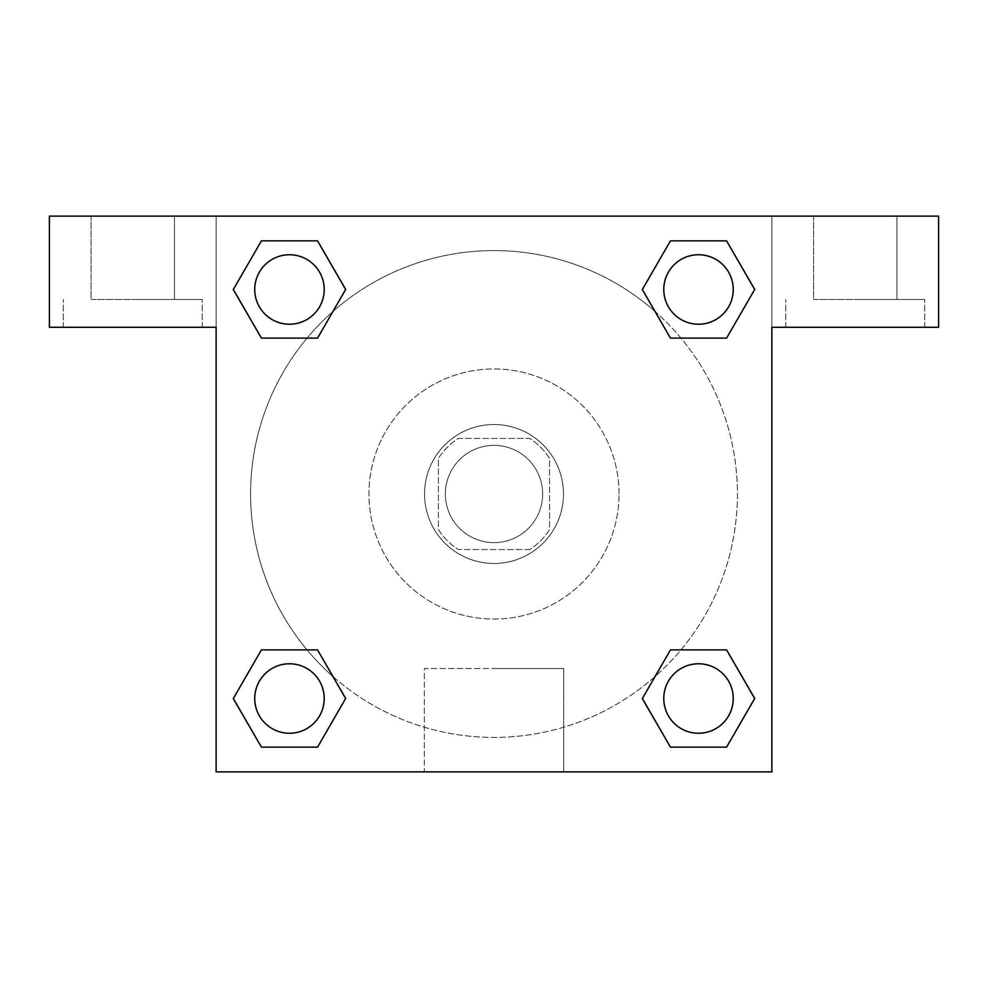 <?xml version="1.0" encoding="UTF-8"?>
<svg xmlns="http://www.w3.org/2000/svg" width="988" height="988" viewBox="0 0 988 988"><rect width="100%" height="100%" fill="white"/><g stroke="black" fill="none" stroke-linecap="round" stroke-linejoin="round"><path stroke-width="0.74" stroke-dasharray="4.94 3.71" d="M542.634 494A48.622 48.622 0 0 0 469.683 451.887A48.622 48.622 0 0 0 469.683 536.114A48.622 48.622 0 0 0 542.634 494A48.622 48.622 0 0 0 469.683 451.887A48.622 48.622 0 0 0 469.683 536.114A48.622 48.622 0 0 0 542.634 494M529.642 549.575L458.358 549.575A66.023 66.023 0 0 1 438.425 529.642L438.425 458.358A66.023 66.023 0 0 1 458.358 438.425L529.642 438.425A66.023 66.023 0 0 1 549.575 458.358L549.575 529.642A66.023 66.023 0 0 1 529.642 549.575L458.358 549.575A66.023 66.023 0 0 1 438.425 529.642L438.425 458.358A66.023 66.023 0 0 1 458.358 438.425L529.642 438.425A66.023 66.023 0 0 1 549.575 458.358L549.575 529.642A66.023 66.023 0 0 1 529.642 549.575M494 424.531A69.469 69.469 0 0 1 554.157 528.728A69.469 69.469 0 0 1 433.843 528.728A69.469 69.469 0 0 1 494 424.531A69.469 69.469 0 0 0 424.531 494A69.469 69.469 0 0 0 494 563.469A69.469 69.469 0 0 0 563.469 494A69.469 69.469 0 0 0 494 424.531M619.044 494A125.044 125.044 0 0 0 431.484 385.703A125.044 125.044 0 0 0 431.484 602.297A125.044 125.044 0 0 0 619.044 494A125.044 125.044 0 0 0 431.484 385.703A125.044 125.044 0 0 0 431.484 602.297A125.044 125.044 0 0 0 619.044 494M216.125 216.125L771.875 216.125L771.875 771.875L216.125 771.875L216.125 216.125L49.4 216.125L771.875 216.125L771.875 771.875L216.125 771.875L216.125 216.125L49.4 216.125L49.4 327.275L216.125 327.275L216.125 216.125L216.125 327.275L49.4 327.275L49.4 216.125L49.4 327.275L216.125 327.275L216.125 216.125L938.6 216.125L771.875 216.125L771.875 327.275L771.875 216.125L771.875 327.275L938.6 327.275L771.875 327.275L771.875 771.875L216.125 771.875L216.125 216.125M670.506 240.887L642.361 289.484L670.444 338.106L642.361 289.484L670.444 338.106L642.361 289.484L670.444 240.862L726.588 240.862L754.671 289.484L726.588 338.106L680.954 338.106M307.046 338.106L261.412 338.106L307.046 338.106L261.412 338.106L233.329 289.484L261.412 240.862L317.556 240.862L345.639 289.484L317.494 338.081M317.494 747.113L345.639 698.516L317.556 649.894L345.639 698.516L317.556 649.894L345.639 698.516L317.556 747.138L261.412 747.138L233.329 698.516L261.412 649.894L307.046 649.894M680.954 649.894L726.588 649.894L680.954 649.894L726.588 649.894L754.671 698.516L726.588 747.138L670.444 747.138L642.361 698.516L670.506 649.919M216.125 601.68L216.125 553.045L216.15 601.68M132.763 327.275L63.294 327.275L132.763 327.275M132.763 299.488L202.231 299.488L132.763 299.488M91.081 299.488L174.444 299.488L91.081 299.488L174.444 299.488L91.081 299.488L91.081 216.125L174.444 216.125L174.444 299.488L174.444 216.125L91.081 216.125L174.444 216.125L91.081 216.125L91.081 299.488M494 771.875L424.309 771.875L494 771.875M494 668.505L563.691 668.505L494 668.505M771.875 553.045L771.875 601.68L771.85 553.045M855.238 327.275L785.769 327.275L855.238 327.275M855.238 299.488L924.706 299.488L855.238 299.488M813.556 299.488L896.919 299.488L813.556 299.488L896.919 299.488L813.556 299.488L813.556 216.125L896.919 216.125L896.919 299.488L896.919 216.125L813.556 216.125L896.919 216.125L813.556 216.125L813.556 299.488M938.6 327.275L938.6 216.125L771.875 216.125L771.875 327.275L938.6 327.275L938.6 216.125L938.6 327.275M494 216.125L469.683 216.125L494 216.15M663.788 698.516A34.728 34.728 0 0 0 715.88 728.601A34.728 34.728 0 0 0 715.88 668.431A34.728 34.728 0 0 0 663.788 698.516M254.756 289.484A34.728 34.728 0 0 0 289.484 324.225A34.728 34.728 0 0 0 324.225 289.484A34.728 34.728 0 0 0 289.484 254.756A34.728 34.728 0 0 0 254.756 289.484M663.788 289.484A34.728 34.728 0 0 0 698.516 324.225A34.728 34.728 0 0 0 733.257 289.484A34.728 34.728 0 0 0 698.516 254.756A34.728 34.728 0 0 0 663.788 289.484M254.756 698.516A34.728 34.728 0 0 0 289.484 733.244A34.728 34.728 0 0 0 324.225 698.516A34.728 34.728 0 0 0 289.484 663.775A34.728 34.728 0 0 0 254.756 698.516M250.582 494A243.419 243.419 0 0 0 494 737.419A243.419 243.419 0 0 0 737.419 494A243.419 243.419 0 0 0 494 250.582A243.419 243.419 0 0 0 250.582 494M333.018 676.582A243.419 243.419 0 0 0 737.419 494A243.419 243.419 0 0 0 655.069 311.492M654.982 311.418A243.419 243.419 0 0 0 311.455 332.968A243.419 243.419 0 0 0 332.931 676.508M663.775 698.516A34.728 34.728 0 0 1 715.88 668.431A34.728 34.728 0 0 1 715.88 728.601A34.728 34.728 0 0 1 663.775 698.516M324.212 289.484A34.728 34.728 0 0 0 272.12 259.399A34.728 34.728 0 0 0 272.12 319.569A34.728 34.728 0 0 0 324.212 289.484A34.728 34.728 0 0 0 272.12 259.399A34.728 34.728 0 0 0 272.12 319.569A34.728 34.728 0 0 0 324.212 289.484M733.244 289.484A34.728 34.728 0 0 0 681.152 259.399A34.728 34.728 0 0 0 681.152 319.569A34.728 34.728 0 0 0 733.244 289.484A34.728 34.728 0 0 0 681.152 259.399A34.728 34.728 0 0 0 681.152 319.569A34.728 34.728 0 0 0 733.244 289.484M324.212 698.516A34.728 34.728 0 0 0 272.12 668.431A34.728 34.728 0 0 0 272.12 728.601A34.728 34.728 0 0 0 324.212 698.516A34.728 34.728 0 0 0 272.12 668.431A34.728 34.728 0 0 0 272.12 728.601A34.728 34.728 0 0 0 324.212 698.516M518.317 216.125L469.683 216.125L518.317 216.15M261.412 338.106L233.329 289.484L261.412 338.106L233.329 289.484L261.474 240.887M345.639 698.516L317.556 747.138L345.639 698.516L317.556 747.138L261.412 747.138L233.329 698.516L261.474 649.919M726.588 649.894L754.671 698.516L726.588 649.894L754.671 698.516L726.526 747.113M642.361 289.484L670.444 240.862L642.361 289.484L670.444 240.862L726.588 240.862L754.671 289.484L726.526 338.081M424.309 771.875L563.691 771.875L424.309 771.875L424.309 668.505L563.691 668.505L424.309 668.505L424.309 771.875M733.244 698.516A34.728 34.728 0 0 0 681.152 668.431A34.728 34.728 0 0 0 681.152 728.601A34.728 34.728 0 0 0 733.244 698.516M754.671 698.516L726.588 747.138L754.671 698.516L726.588 747.138L670.444 747.138L642.361 698.516L670.444 649.894L642.361 698.516L670.444 747.138L642.361 698.516M317.556 747.138L261.412 747.138L233.329 698.516L261.412 649.894M670.444 240.862L726.588 240.862L754.671 289.484L726.588 338.106M233.329 289.484L261.412 240.862L233.329 289.484L261.412 240.862L317.556 240.862L345.639 289.484L317.556 338.106L345.639 289.484L317.556 240.862L345.639 289.484M733.257 698.516A34.728 34.728 0 0 0 681.152 668.431A34.728 34.728 0 0 0 681.152 728.601A34.728 34.728 0 0 0 733.257 698.516A34.728 34.728 0 0 0 681.152 668.431A34.728 34.728 0 0 0 681.152 728.601A34.728 34.728 0 0 0 733.257 698.516M726.588 747.138L670.444 747.138M324.225 698.516A34.728 34.728 0 0 0 272.12 668.431A34.728 34.728 0 0 0 272.12 728.601A34.728 34.728 0 0 0 324.225 698.516A34.728 34.728 0 0 0 272.12 668.431A34.728 34.728 0 0 0 272.12 728.601A34.728 34.728 0 0 0 324.225 698.516M261.412 747.138L233.329 698.516M733.257 289.484A34.728 34.728 0 0 0 681.152 259.399A34.728 34.728 0 0 0 681.152 319.569A34.728 34.728 0 0 0 733.257 289.484A34.728 34.728 0 0 0 681.152 259.399A34.728 34.728 0 0 0 681.152 319.569A34.728 34.728 0 0 0 733.257 289.484M726.588 240.862L754.671 289.484M324.225 289.484A34.728 34.728 0 0 0 272.12 259.399A34.728 34.728 0 0 0 272.12 319.569A34.728 34.728 0 0 0 324.225 289.484A34.728 34.728 0 0 0 272.12 259.399A34.728 34.728 0 0 0 272.12 319.569A34.728 34.728 0 0 0 324.225 289.484M261.412 240.862L317.556 240.862M202.231 327.275L202.231 299.488L202.231 327.275M63.294 327.275L63.294 299.488L63.294 327.275M563.691 771.875L563.691 668.505L563.691 771.875M924.706 327.275L924.706 299.488L924.706 327.275M785.769 327.275L785.769 299.488L785.769 327.275"/><path stroke-width="1.48" d="M680.954 338.106L726.588 338.106L670.444 338.106L642.361 289.484L670.444 240.862L726.588 240.862L754.671 289.484L726.588 338.106L670.444 338.106L680.954 338.106L670.444 338.106L642.299 289.521M261.412 338.106L317.556 338.106L261.412 338.106L233.329 289.484L261.412 240.862L317.556 240.862L345.639 289.484L317.556 338.106L261.412 338.106L233.267 289.521M307.046 649.894L261.412 649.894L317.556 649.894L345.639 698.516L317.556 747.138L261.412 747.138L233.329 698.516L261.412 649.894L317.556 649.894L307.046 649.894L317.556 649.894L345.701 698.479M726.588 649.894L670.444 649.894L726.588 649.894L754.671 698.516L726.588 747.138L670.444 747.138L642.361 698.516L670.444 649.894L726.588 649.894L754.733 698.479M938.6 216.125L49.4 216.125L49.4 327.275L216.125 327.275L216.125 771.875L771.875 771.875L771.875 327.275L938.6 327.275L938.6 216.125M317.556 240.862L261.412 240.862L317.556 240.862L345.701 289.447M261.412 747.138L317.556 747.138L261.412 747.138L233.267 698.553M670.444 747.138L726.588 747.138L670.444 747.138L642.299 698.553M726.588 240.862L670.444 240.862L726.588 240.862L754.733 289.447M733.244 698.516A34.728 34.728 0 0 0 681.152 668.431A34.728 34.728 0 0 0 681.152 728.601A34.728 34.728 0 0 0 733.244 698.516M324.212 698.516A34.728 34.728 0 0 0 272.12 668.431A34.728 34.728 0 0 0 272.12 728.601A34.728 34.728 0 0 0 324.212 698.516M733.244 289.484A34.728 34.728 0 0 0 681.152 259.399A34.728 34.728 0 0 0 681.152 319.569A34.728 34.728 0 0 0 733.244 289.484M324.212 289.484A34.728 34.728 0 0 0 272.12 259.399A34.728 34.728 0 0 0 272.12 319.569A34.728 34.728 0 0 0 324.212 289.484M670.444 649.894L680.954 649.894M317.556 338.106L307.046 338.106"/></g></svg>
